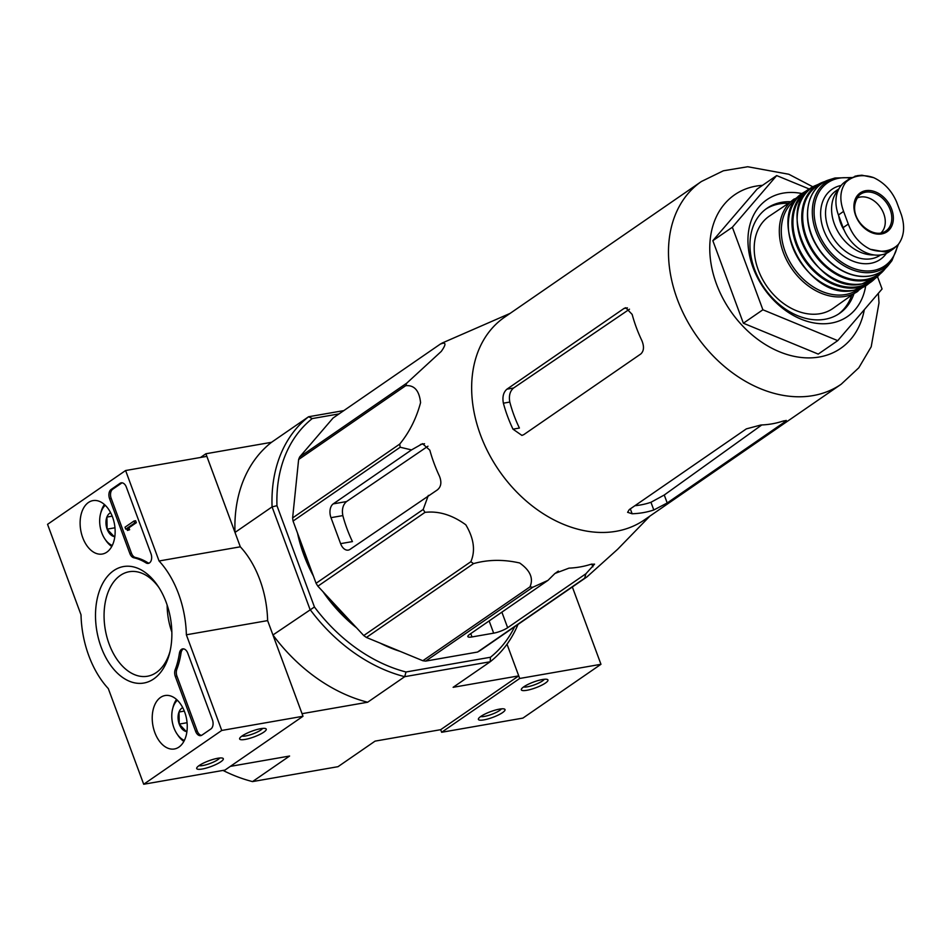 <?xml version="1.0" encoding="UTF-8"?>
<svg xmlns="http://www.w3.org/2000/svg" width="951" height="951" viewBox="0 0 951 951"><rect width="100%" height="100%" fill="white"/><g stroke="black" fill="none" stroke-linecap="round" stroke-linejoin="round"><path stroke-width="1.43" d="M813.069 186.931L788.831 174.259L747.724 166.746L723.354 170.788L701.422 181.498L504.601 317.182A123.119 91.617 55.4 0 0 488.612 453.223A123.119 91.617 55.4 0 0 616.189 531.288A123.119 91.617 55.4 0 0 644.362 519.912L841.183 384.228L858.801 367.787L871.199 346.794L878.997 302.858L878.355 293.3M440.182 344.191L333.064 418.024L299.648 456.979L406.766 383.134L441.264 351.418C446.506 344.024 446.138 341.611 440.182 344.191A137.669 102.446 55.4 0 1 442.405 342.931L510.152 313.366M406.766 383.134A137.669 102.446 55.4 0 0 405.732 385.678C414.351 384.977 419.284 390.635 420.568 402.653C416.336 418.452 409.394 432.253 399.729 444.081A137.669 102.446 55.4 0 0 400.181 447.232L411.51 449.918L333.23 503.875A10.639 6.728 -99.9 0 0 330.984 517.665L340.601 543.651A10.639 6.728 -99.9 0 0 348.28 550.106A10.639 6.728 -99.9 0 0 350.063 549.357L437.317 489.931C441.157 486.817 441.858 482.228 439.445 476.166A132.486 98.595 -124.6 0 1 429.828 450.18L422.517 443.677L411.51 449.918M299.648 456.979A137.669 102.446 55.4 0 0 298.626 459.511L292.623 517.926A137.669 102.446 55.4 0 0 293.063 521.065L316.077 583.284L423.195 509.451L428.33 495.4M423.195 509.451A137.669 102.446 55.4 0 0 424.99 512.363C438.613 510.794 452.224 514.943 465.824 524.809C473.907 538.456 475.583 550.76 470.852 561.72A137.669 102.446 55.4 0 0 473.527 563.61C488.16 559.521 503.543 559.319 519.65 562.98C530.254 570.434 533.677 578.41 529.957 586.886A137.669 102.446 55.4 0 0 532.786 587.254L547.99 580.36L469.723 634.317A10.639 2.306 159.7 0 0 467.856 636.599A10.639 2.306 159.7 0 0 471.993 636.944L493.664 633.164A10.639 2.306 159.7 0 0 507.644 627.708L585.911 573.75L594.565 564.133L590.654 564.359A132.486 98.595 -124.6 0 1 568.983 568.139L554.956 573.453L547.99 580.36M316.077 583.284A137.669 102.446 55.4 0 0 317.872 586.196L363.746 635.553A137.669 102.446 55.4 0 0 366.408 637.455L422.838 660.731A137.669 102.446 55.4 0 0 425.668 661.1L477.545 652.053L584.651 578.208L585.911 573.75M584.651 578.208A137.669 102.446 55.4 0 0 586.874 576.96L617.674 549.25L649.902 516.096M558.344 571.075L554.695 573.703M477.545 652.053A137.669 102.446 55.4 0 0 479.768 650.793L586.874 576.96M317.872 586.196L424.99 512.363M293.063 521.065L400.181 447.232M292.623 517.926L399.729 444.081M363.746 635.553L470.852 561.72M366.408 637.455L473.527 563.61M422.838 660.731L529.957 586.886M425.668 661.1L532.786 587.254M298.626 459.511L405.732 385.678M340.601 543.651L352.441 541.583A118.744 88.36 55.4 0 1 342.835 515.597C341.706 509.332 342.942 504.66 346.544 501.557L427.962 446.209M517.974 624.462A152.564 113.538 -124.6 0 1 490.205 661.753L404.722 676.672L367.645 702.23L302.049 713.678L272.937 634.983L314.436 606.988L276.967 505.694A149.022 110.898 -124.6 0 1 312.249 418.571L339.079 413.887M276.967 505.694L272.081 506.883L310.014 609.425A152.564 113.538 -124.6 0 0 404.722 676.672L405.994 671.988A149.022 110.898 -124.6 0 1 314.436 606.988M343.834 410.606L308.576 416.752A152.564 113.538 -124.6 0 0 272.081 506.883L235.004 532.441L205.903 453.758L271.499 442.31L308.576 416.752L312.249 418.571M200.53 457.455L205.903 453.758M518.735 675.876L440.682 729.679L441.644 732.282L519.698 678.467L507.014 644.196L518.735 675.876L453.128 687.311L490.205 661.753L490.443 657.26L405.994 671.988M440.682 729.679L375.074 741.126L338.009 766.684L252.526 781.591L289.591 756.033L230.332 766.375M514.622 626.768A149.022 110.898 -124.6 0 1 490.443 657.26M400.038 651.328A127.731 95.052 -124.6 0 1 380.174 643.126M356.53 627.803A127.731 95.052 -124.6 0 1 322.936 591.641M313.402 576.044A127.731 95.052 -124.6 0 1 297.556 533.226M235.004 532.441A152.564 113.538 -124.6 0 1 271.499 442.31M367.645 702.23A152.564 113.538 -124.6 0 1 272.937 634.983M223.009 770.417A152.564 113.538 55.4 0 0 252.526 781.591M302.073 545.41A127.731 95.052 55.4 0 0 308.469 562.719M331.816 601.21A127.731 95.052 55.4 0 0 348.137 618.768M802.097 193.588A70.956 52.804 55.4 0 0 749.816 256.711A70.956 52.804 55.4 0 0 831.245 323.09A70.956 52.804 55.4 0 0 865.695 285.835M877.476 276.586L882.064 288.985L837.736 340.648L762.88 309.776L732.353 227.241L776.682 175.578L809.218 188.987M837.736 340.648L818.229 354.093L743.373 323.221L712.846 240.686L757.162 189.023L776.682 175.578M762.88 309.776L743.373 323.221M732.353 227.241L712.846 240.686M513.564 388.02L506.931 389.173C503.4 392.252 502.223 396.924 503.376 403.188A123.119 91.617 55.4 0 0 512.993 429.174L519.412 428.057A114.75 85.4 55.4 0 1 509.807 402.059C508.702 395.806 509.962 391.123 513.564 388.02L629.491 309.206M506.931 389.173L624.011 308.457L625.71 307.744L632.153 314.401A123.119 91.617 -124.6 0 0 641.77 340.387C644.314 346.414 643.993 350.931 640.831 353.95L523.751 434.655L521.909 435.403L512.993 429.174M629.289 509.581L746.357 428.877L760.919 424.99A123.119 91.617 -124.6 0 0 772.034 423.849A123.119 91.617 -124.6 0 0 782.59 421.21L786.311 420.437L784.278 422.256L667.21 502.972L653.801 509.986A123.119 91.617 55.4 0 1 643.245 512.637A123.119 91.617 55.4 0 1 632.13 513.766L627.601 512.316L629.289 509.581M634.888 505.718A114.75 85.4 55.4 0 0 650.948 502.283L653.801 509.986M761.787 424.954L664.262 495.007L650.948 502.283M838.402 314.139A63.86 47.526 55.4 0 0 851.585 295.606M787.951 203.3A63.86 47.526 55.4 0 0 765.935 209.03M790.233 201.719A63.86 47.526 55.4 0 0 767.053 208.221A63.86 47.526 55.4 0 0 758.755 278.786A63.86 47.526 55.4 0 0 824.945 319.274A63.86 47.526 55.4 0 0 839.555 313.378A63.86 47.526 55.4 0 0 853.867 294.025M47.55 524.334L125.603 470.531L159.067 560.983A81.608 51.58 80.1 0 1 186.36 634.793L221.749 730.451L143.696 784.254L108.307 688.595A81.608 51.58 80.1 0 1 81.013 614.798L47.55 524.334M178.931 747.094A27.127 17.142 80.1 0 1 174.639 748.936A27.127 17.142 80.1 0 1 152.849 725.209A27.127 17.142 80.1 0 1 165.319 695.502A27.127 17.142 80.1 0 1 185.849 715.77A27.127 17.142 80.1 0 1 178.931 747.094M106.821 552.162A27.127 17.142 80.1 0 1 102.53 553.993A27.127 17.142 80.1 0 1 80.74 530.266A27.127 17.142 80.1 0 1 93.21 500.571A27.127 17.142 80.1 0 1 113.74 520.827A27.127 17.142 80.1 0 1 106.821 552.162M153.717 678.931A59.117 37.362 80.1 0 1 103.6 653.087A59.117 37.362 80.1 0 1 106.976 576.948A59.117 37.362 80.1 0 1 157.83 585.864A59.117 37.362 80.1 0 1 169.587 653.254A59.117 37.362 80.1 0 1 153.717 678.931M109.579 498.704A7.097 4.482 80.1 0 1 111.077 489.515L120.052 483.322A7.097 4.482 80.1 0 1 121.229 482.835A7.097 4.482 80.1 0 1 126.352 487.138L150.983 553.708A7.097 4.482 80.1 0 1 148.297 563.396A7.097 4.482 80.1 0 1 145.955 562.849A70.956 44.852 80.1 0 0 133.829 557.773A7.097 4.482 80.1 0 1 129.847 553.494L109.579 498.704L111.196 498.419A7.097 4.482 80.1 0 1 112.694 489.23L121.68 483.049A7.097 4.482 80.1 0 1 122.073 482.811M175.353 676.541A7.097 4.482 80.1 0 1 175.21 669.623A70.956 44.852 80.1 0 0 179.406 653.289A7.097 4.482 80.1 0 1 182.663 648.891A7.097 4.482 80.1 0 1 187.775 653.182L212.406 719.764A7.097 4.482 80.1 0 1 210.908 728.953L201.933 735.135A7.097 4.482 80.1 0 1 200.744 735.634A7.097 4.482 80.1 0 1 195.621 731.331L175.353 676.541L176.981 676.256A7.097 4.482 80.1 0 1 176.827 669.338L175.21 669.623M159.067 560.983L240.318 546.813L206.854 456.361L125.603 470.531M240.318 546.813A81.608 51.58 80.1 0 1 267.623 620.611L186.36 634.793M267.623 620.611L303 716.269L221.749 730.451M242.101 735.943A14.194 3.067 159.7 0 0 239.723 738.214A14.194 3.067 159.7 0 0 254 736.93A14.194 3.067 159.7 0 0 265.686 728.609A14.194 3.067 159.7 0 0 255.082 730.083A14.194 3.067 159.7 0 0 242.101 735.943M199.175 765.531A14.194 3.067 159.7 0 0 196.798 767.802A14.194 3.067 159.7 0 0 211.074 766.518A14.194 3.067 159.7 0 0 222.76 758.209A14.194 3.067 159.7 0 0 212.144 759.671A14.194 3.067 159.7 0 0 199.175 765.531M303 716.269L224.959 770.084L143.696 784.254M170.051 651.316A53.042 33.523 80.1 0 1 156.297 672.559A53.042 33.523 80.1 0 1 147.441 676.244A53.042 33.523 80.1 0 1 105.299 629.74A53.042 33.523 80.1 0 1 129.205 571.729A53.042 33.523 80.1 0 1 158.924 587.528M171.846 632.035A53.042 33.523 80.1 0 1 167.138 605.062M149.093 563.135A7.097 4.482 80.1 0 1 147.571 562.576L145.955 562.849M111.196 498.419L131.464 553.209A7.097 4.482 80.1 0 0 135.458 557.488A70.956 44.852 80.1 0 1 147.571 562.576M126.768 528.97L126.126 528.887A1.07 0.678 80.1 0 1 127.077 529.457L127.434 530.432L128.016 530.028L127.256 528.102L134.709 522.967L133.996 521.017L125.021 527.199L125.734 529.148M133.996 521.017L135.613 520.732L136.338 522.681L128.884 527.817L129.645 529.743L127.434 530.432M129.645 529.743L128.016 530.028M136.338 522.681L134.709 522.967M183.495 648.867A7.097 4.482 80.1 0 0 181.023 653.004A70.956 44.852 80.1 0 1 176.827 669.338M201.541 735.373A7.097 4.482 80.1 0 1 197.249 731.046L176.981 676.256M198.985 765.662A11.507 2.484 159.7 0 0 209.969 763.51A11.507 2.484 159.7 0 0 219.705 758.006M241.923 736.074A11.507 2.484 159.7 0 0 252.895 733.922A11.507 2.484 159.7 0 0 262.631 728.407M114.821 536.661A12.292 7.763 80.1 0 1 114.108 536.566L107.13 529.148L106.904 517.071A12.292 7.763 80.1 0 1 110.637 512.72M114.108 536.566A12.292 7.763 80.1 0 1 107.13 529.148A12.292 7.763 80.1 0 1 106.904 517.071L112.206 516.143M112.266 545.482A22.004 13.908 80.1 0 1 104.895 538.979A22.004 13.908 80.1 0 1 100.521 513.897A22.004 13.908 80.1 0 1 105.252 505.29M111.754 546.48A24.833 15.691 80.1 0 1 105.906 540.465L104.895 538.979M100.521 513.897L100.972 512.149A24.833 15.691 80.1 0 1 104.432 504.517M114.976 527.781L107.13 529.148M186.931 731.592A12.292 7.763 80.1 0 1 186.218 731.509L179.24 724.091L179.014 712.014A12.292 7.763 80.1 0 1 182.747 707.663M186.218 731.509A12.292 7.763 80.1 0 1 179.24 724.091A12.292 7.763 80.1 0 1 179.014 712.014L184.316 711.086M184.375 740.413A22.004 13.908 80.1 0 1 177.005 733.91A22.004 13.908 80.1 0 1 172.63 708.84A22.004 13.908 80.1 0 1 177.361 700.221M183.864 741.411A24.833 15.691 80.1 0 1 178.015 735.408L177.005 733.91M172.63 708.84L173.082 707.092A24.833 15.691 80.1 0 1 176.541 699.46M187.085 722.712L179.24 724.091M441.644 732.282L522.907 718.1L600.961 664.297L572.347 586.969M502.544 712.608A14.194 3.067 159.7 0 0 504.458 709.066A14.194 3.067 159.7 0 0 490.645 711.621A14.194 3.067 159.7 0 0 478.496 718.671A14.194 3.067 159.7 0 0 486.71 719.277A14.194 3.067 159.7 0 0 502.544 712.608M545.47 683.02A14.194 3.067 159.7 0 0 547.384 679.466A14.194 3.067 159.7 0 0 533.57 682.033A14.194 3.067 159.7 0 0 521.421 689.071A14.194 3.067 159.7 0 0 529.636 689.689A14.194 3.067 159.7 0 0 545.47 683.02M519.698 678.467L600.961 664.297M523.621 686.931A11.507 2.484 159.7 0 0 532.322 685.564A11.507 2.484 159.7 0 0 542.51 680.916A11.507 2.484 159.7 0 0 544.329 679.276M480.683 716.531A11.507 2.484 159.7 0 0 489.396 715.152A11.507 2.484 159.7 0 0 499.584 710.504A11.507 2.484 159.7 0 0 501.391 708.864M901.382 214.807L896.686 202.135C891.848 190.782 884.168 182.616 873.648 177.647L861.891 175.21L857.267 175.685L849.73 178.61L845.605 182.533C840.042 190.283 839.376 199.912 843.596 211.395L848.292 224.067C852.667 235.753 860.001 244.157 870.296 249.281L885.512 252.039L893.892 248.532L898.338 244.395C904.128 236.502 905.138 226.635 901.382 214.807M849.73 178.61L845.225 181.712A34.771 25.879 55.4 0 0 838.425 214.974L843.109 227.646A34.771 25.879 55.4 0 0 889.387 251.635L893.892 248.532M844.215 230.344A30.943 23.026 -124.6 0 1 838.699 215.711M838.437 189.808A39.027 29.041 55.4 0 0 837.403 230.641A39.027 29.041 55.4 0 0 873.886 254.927M799.09 196.191L769.204 216.222A56.061 41.713 55.4 0 0 761.917 278.156A56.061 41.713 55.4 0 0 820.012 313.711A56.061 41.713 55.4 0 0 832.838 308.528L862.188 287.725M880.697 233.15A22.36 16.642 55.4 0 0 884.121 232.056L880.816 233.102A21.291 15.846 55.4 0 0 880.543 207.556A21.291 15.846 55.4 0 0 856.744 198.224M501.878 612.147L507.644 627.708M591.831 564.026L592.877 566.832M470.757 633.604L471.993 636.944M489.135 620.932L493.664 633.164M342.835 515.597L330.984 517.665M346.544 501.557L333.23 503.875M424.515 443.737L420.497 444.438M762.5 185.35A93.317 69.447 55.4 0 0 715.128 280.2A93.317 69.447 55.4 0 0 819.31 357.005A93.317 69.447 55.4 0 0 864.316 309.669M701.422 181.498A123.119 91.617 55.4 0 0 685.433 317.527A123.119 91.617 55.4 0 0 813.01 395.604A123.119 91.617 55.4 0 0 841.183 384.228M627.434 307.862L624.011 308.457M509.807 402.059L503.376 403.188M630.323 508.868L632.13 513.766M783.755 420.841L784.278 422.256M664.262 495.007L667.21 502.972M112.694 489.23L111.077 489.515M121.68 483.049L120.052 483.322M135.458 557.488L133.829 557.773M131.464 553.209L129.847 553.494M129.158 528.447L127.541 528.732M128.908 528.078L127.279 528.364M128.884 527.817L127.256 528.102M181.023 653.004L179.406 653.289M197.249 731.046L195.621 731.331M843.596 211.395L838.425 214.974M848.292 224.067L843.109 227.646M794.323 198.902A56.061 41.713 55.4 0 0 787.036 260.847A56.061 41.713 55.4 0 0 845.13 296.391A56.061 41.713 55.4 0 0 857.957 291.22M796.344 199.234A54.635 40.667 55.4 0 0 788.641 259.587A54.635 40.667 55.4 0 0 845.427 294.56A54.635 40.667 55.4 0 0 858.373 289.199M854.105 290.198A56.05 41.713 55.4 0 0 867.241 284.801L853.867 290.305C807.886 301.681 763.38 215.413 803.619 192.506A56.05 41.713 55.4 0 0 795.904 254.428A56.05 41.713 55.4 0 0 854.105 290.198M803.619 192.506L812.202 187.502A55.883 41.594 55.4 0 0 808.647 189.32A55.883 41.594 55.4 0 0 799.042 250.957A55.883 41.594 55.4 0 0 857.576 287.618A55.883 41.594 55.4 0 0 872.008 281.234L872.008 281.234A55.883 41.594 55.4 0 0 874.968 278.572L867.241 284.801M809.253 189.748A55.182 41.059 55.4 0 0 799.969 250.612A55.182 41.059 55.4 0 0 857.707 286.703A55.182 41.059 55.4 0 0 871.829 280.509M862.082 283.838A55.301 41.155 55.4 0 0 878.07 276.075L861.927 283.909C814.389 295.666 771.166 203.799 815.625 185.493A55.301 41.155 55.4 0 0 803.512 246.226A55.301 41.155 55.4 0 0 862.082 283.838M815.625 185.493L825.456 181.356A54.492 40.548 55.4 0 0 821.652 182.699A54.492 40.548 55.4 0 0 807.494 242.208A54.492 40.548 55.4 0 0 865.719 280.402A54.492 40.548 55.4 0 0 882.825 271.427A54.492 40.548 55.4 0 0 885.417 268.372L878.07 276.075M822.591 182.972A53.791 40.025 55.4 0 0 808.267 241.649A53.791 40.025 55.4 0 0 865.826 279.523A53.791 40.025 55.4 0 0 882.897 270.464M869.963 275.909A53.137 39.55 55.4 0 0 888.151 265.484C883.372 271.154 877.25 274.673 869.785 276.028C859.835 277.621 849.671 275.315 839.269 269.109C829.617 263.118 821.795 254.916 815.815 244.478C800.433 218.575 807.078 186.455 829.106 179.834A53.137 39.55 55.4 0 0 812.582 237.322A53.137 39.55 55.4 0 0 869.963 275.909M829.106 179.834L834.99 178.015A51.806 38.551 55.4 0 0 816.743 233.518A51.806 38.551 55.4 0 0 873.125 272.2A51.806 38.551 55.4 0 0 891.943 260.633L898.445 244.252M850.479 178.134A50.415 37.517 55.4 0 0 815.685 224.519A50.415 37.517 55.4 0 0 873.268 270.512A50.415 37.517 55.4 0 0 897.506 245.37M841.171 185.469A42.581 31.68 55.4 0 0 823.816 230.368A42.581 31.68 55.4 0 0 870.605 263.332A42.581 31.68 55.4 0 0 886.451 253.299M838.925 188.833L835.988 190.866A39.027 29.041 55.4 0 0 830.912 233.994A39.027 29.041 55.4 0 0 871.354 258.743A39.027 29.041 55.4 0 0 880.293 255.13L880.483 254.999M870.296 249.281A40.81 30.373 55.4 0 0 898.338 244.395M881.636 233.934A23.609 17.57 55.4 0 0 893.025 214.248A23.609 17.57 55.4 0 0 874.611 191.591A23.609 17.57 55.4 0 0 854.26 210.373A23.609 17.57 55.4 0 0 881.636 233.934M873.648 177.647A40.81 30.373 55.4 0 0 845.605 182.533M884.121 232.056A22.36 16.642 55.4 0 0 886.819 203.217A22.36 16.642 55.4 0 0 858.919 195.49C845.106 214.664 867.574 235.586 880.816 233.102M888.151 265.484L891.943 260.633M851.502 177.54L834.99 178.015M854.973 176.173L861.891 175.21"/></g></svg>
